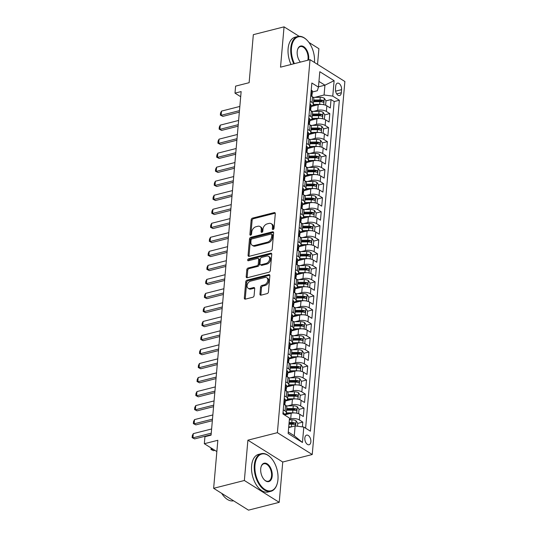 <?xml version="1.0" encoding="UTF-8"?>
<svg xmlns="http://www.w3.org/2000/svg" width="537" height="537" viewBox="0 0 537 537"><rect width="100%" height="100%" fill="white"/><g stroke="black" fill="none" stroke-linecap="round" stroke-linejoin="round"><path stroke-width="0.81" d="M273.091 229.48A1.067 0.745 -57.9 0 0 274.018 228.299L275.3 213.672A1.524 1.067 -57.9 0 0 274.904 212.692A1.524 1.067 -57.9 0 0 274.212 212.605L252.497 218.129A1.524 1.067 -57.9 0 0 251.175 219.808L249.893 234.434A1.067 0.745 -57.9 0 0 251.585 234.004L251.746 232.112A4.88 3.41 -57.9 0 1 255.995 226.728L257.8 226.265A4.88 3.41 -57.9 0 1 260.009 226.533A4.88 3.41 -57.9 0 1 261.277 229.688L261.11 231.581A1.067 0.745 -57.9 0 0 262.801 231.152L262.962 229.259A4.88 3.41 -57.9 0 1 267.211 223.875L269.017 223.412A4.88 3.41 -57.9 0 1 271.225 223.687A4.88 3.41 -57.9 0 1 272.494 226.836L272.326 228.728A1.067 0.745 -57.9 0 0 273.091 229.48M310.863 441.83A4.967 2.873 75.7 0 0 309.674 436.957A4.967 2.873 75.7 0 0 306.627 435.124A4.967 2.873 75.7 0 0 304.835 438.051A4.967 2.873 75.7 0 0 306.03 442.918A4.967 2.873 75.7 0 0 309.077 444.757A4.967 2.873 75.7 0 0 310.863 441.83M259.948 294.088A1.524 1.067 -57.9 0 0 260.344 295.075A1.524 1.067 -57.9 0 0 261.036 295.162L267.124 293.611A1.524 1.067 -57.9 0 0 268.453 291.927L269.869 275.682A1.524 1.067 -57.9 0 0 269.473 274.702A1.524 1.067 -57.9 0 0 268.789 274.615L247.074 280.133A1.524 1.067 -57.9 0 0 245.745 281.818L244.328 298.062A1.524 1.067 -57.9 0 0 244.724 299.049A1.524 1.067 -57.9 0 0 245.409 299.129L252.773 297.263A1.524 1.067 -57.9 0 0 254.095 295.578L254.706 288.624A1.524 1.067 -57.9 0 0 254.31 287.637A1.524 1.067 -57.9 0 0 253.618 287.557L249.967 288.483A4.081 2.846 -57.9 0 1 248.128 288.255A4.081 2.846 -57.9 0 1 247.322 284.435A4.081 2.846 -57.9 0 1 250.611 281.12L264.909 277.488A4.081 2.846 -57.9 0 1 266.755 277.71A4.081 2.846 -57.9 0 1 267.554 281.529A4.081 2.846 -57.9 0 1 264.264 284.852L261.881 285.456A1.524 1.067 -57.9 0 0 260.552 287.141L259.948 294.088L260.888 294.679A1.524 1.067 -57.9 0 0 260.935 295.182M299.136 36.301L284.053 26.85L253.33 34.663L249.128 82.691L235.609 86.128L234.998 93.143L241.14 91.579L211.081 435.145L204.939 436.709L204.328 443.716L216.854 451.57M244.362 480.494L279.22 502.337L282.744 462.021L247.893 440.179L244.362 480.494L213.639 488.308L217.841 440.28L204.328 443.716M247.893 440.179L277.387 432.681L310.024 59.667L344.875 81.51L312.239 454.524L277.387 432.681M284.053 26.85L280.529 67.165L310.024 59.667M270.87 250.799A1.524 1.067 -57.9 0 0 272.199 249.121L273.615 232.877A1.524 1.067 -57.9 0 0 273.219 231.89A1.524 1.067 -57.9 0 0 272.534 231.809L250.819 237.327A1.524 1.067 -57.9 0 0 249.49 239.012L248.074 255.256A1.524 1.067 -57.9 0 0 248.47 256.236A1.524 1.067 -57.9 0 0 249.155 256.324L270.87 250.799M271.742 254.283L270.326 270.52A1.524 1.067 -57.9 0 1 268.997 272.205L247.282 277.73A1.524 1.067 -57.9 0 1 246.597 277.642A1.524 1.067 -57.9 0 1 246.201 276.656L246.805 269.708A1.524 1.067 -57.9 0 1 248.134 268.023L256.941 265.781A1.524 1.067 -57.9 0 0 258.263 264.103L258.666 259.492A1.524 1.067 -57.9 0 0 258.27 258.505A1.524 1.067 -57.9 0 0 257.585 258.418L248.416 260.754A1.067 0.745 -57.9 0 1 248.584 258.821L270.661 253.209A1.524 1.067 -57.9 0 1 271.346 253.296A1.524 1.067 -57.9 0 1 271.742 254.283M279.22 502.337L248.497 510.15L213.639 488.308M317.535 64.373L318.904 48.692L308.95 42.45M302.405 426.875L302.821 422.109L297.773 423.391M289.396 419.175L290.705 418.84A6.216 2.625 5 0 1 299.384 419.954L299.874 414.342L303.318 416.497L304.049 408.086L299.002 409.369M287.819 405.865L291.927 404.817A6.216 2.625 5 0 1 300.613 405.932L301.103 400.32L304.539 402.475L305.278 394.057L300.23 395.346M289.047 391.842L293.155 390.795A6.216 2.625 5 0 1 301.841 391.903L302.331 386.298L305.768 388.452L306.506 380.035L301.458 381.324M290.275 377.813L294.383 376.773A6.216 2.625 5 0 1 303.069 377.88L303.559 372.275L306.996 374.43L307.735 366.012L302.68 367.301M291.504 363.791L295.612 362.75A6.216 2.625 5 0 1 304.291 363.858L304.781 358.253L308.225 360.408L308.956 351.99L303.908 353.272M292.732 349.768L296.84 348.728A6.216 2.625 5 0 1 305.519 349.835L306.009 344.23L309.446 346.385L310.185 337.968L305.137 339.25M293.954 335.746L298.062 334.705A6.216 2.625 5 0 1 306.748 335.813L307.238 330.201L310.675 332.356L311.413 323.945L306.365 325.227M295.182 321.723L299.29 320.676A6.216 2.625 5 0 1 307.976 321.791L308.466 316.179L311.903 318.334L312.641 309.923L307.587 311.205M296.411 307.701L300.519 306.654A6.216 2.625 5 0 1 309.198 307.768L309.695 302.156L313.131 304.311L313.863 295.9L308.815 297.183M297.639 293.679L301.747 292.631A6.216 2.625 5 0 1 310.426 293.746L310.916 288.134L314.36 290.289L315.091 281.878L310.044 283.16M298.861 279.656L302.969 278.609A6.216 2.625 5 0 1 311.655 279.723L312.145 274.112L315.581 276.266L316.32 267.856L311.272 269.138M300.089 265.634L304.197 264.587A6.216 2.625 5 0 1 312.883 265.701L313.373 260.089L316.81 262.244L317.548 253.826L312.5 255.115M301.317 251.611L305.425 250.564A6.216 2.625 5 0 1 314.111 251.672L314.601 246.067L318.038 248.222L318.777 239.804L313.722 241.093M302.546 237.582L306.654 236.542A6.216 2.625 5 0 1 315.333 237.649L315.823 232.044L319.267 234.199L319.998 225.782L314.95 227.07M303.767 223.56L307.876 222.519A6.216 2.625 5 0 1 316.562 223.627L317.052 218.022L320.488 220.177L321.227 211.759L316.179 213.041M304.996 209.537L309.104 208.497A6.216 2.625 5 0 1 317.79 209.605L318.28 204L321.717 206.154L322.455 197.737L317.407 199.019M306.224 195.515L310.332 194.475A6.216 2.625 5 0 1 319.018 195.582L319.508 189.97L322.945 192.125L323.683 183.714L318.629 184.997M307.453 181.493L311.561 180.445A6.216 2.625 5 0 1 320.24 181.56L320.737 175.948L324.173 178.103L324.905 169.692L319.857 170.974M308.681 167.47L312.789 166.423A6.216 2.625 5 0 1 321.468 167.537L321.958 161.926L325.402 164.08L326.134 155.67L321.086 156.952M309.903 153.448L314.011 152.401A6.216 2.625 5 0 1 322.697 153.515L323.187 147.903L326.624 150.058L327.362 141.647L322.314 142.929M311.131 139.425L315.239 138.378A6.216 2.625 5 0 1 323.925 139.492L324.415 133.881L327.852 136.036L328.59 127.625L323.543 128.907M312.359 125.403L316.468 124.356A6.216 2.625 5 0 1 325.154 125.47L325.644 119.858L329.08 122.013L329.812 113.596L326.375 111.441A6.216 2.625 -175 0 0 317.696 110.333L313.588 111.381M324.764 114.884L329.812 113.596M299.874 414.342A6.216 2.625 -175 0 0 291.195 413.228L284.482 414.94M301.103 400.32A6.216 2.625 -175 0 0 292.423 399.206L285.328 401.011M302.331 386.298A6.216 2.625 -175 0 0 293.645 385.183L286.557 386.989M303.559 372.275A6.216 2.625 -175 0 0 294.873 371.161L287.785 372.967M304.781 358.253A6.216 2.625 -175 0 0 296.102 357.139L289.007 358.944M306.009 344.23A6.216 2.625 -175 0 0 297.33 343.116L290.235 344.922M307.238 330.201A6.216 2.625 -175 0 0 298.552 329.094L291.463 330.893M308.466 316.179A6.216 2.625 -175 0 0 299.78 315.071L292.692 316.87M309.695 302.156A6.216 2.625 -175 0 0 301.009 301.049L293.92 302.848M310.916 288.134A6.216 2.625 -175 0 0 302.237 287.026L295.142 288.825M312.145 274.112A6.216 2.625 -175 0 0 303.459 272.997L296.37 274.803M313.373 260.089A6.216 2.625 -175 0 0 304.687 258.975L297.599 260.781M314.601 246.067A6.216 2.625 -175 0 0 305.915 244.953L298.827 246.758M315.823 232.044A6.216 2.625 -175 0 0 307.144 230.93L300.049 232.736M317.052 218.022A6.216 2.625 -175 0 0 308.372 216.908L301.277 218.713M318.28 204A6.216 2.625 -175 0 0 309.594 202.885L302.506 204.691M319.508 189.97A6.216 2.625 -175 0 0 310.822 188.863L303.734 190.662M320.737 175.948A6.216 2.625 -175 0 0 312.051 174.84L304.962 176.639M321.958 161.926A6.216 2.625 -175 0 0 313.279 160.818L306.184 162.617M323.187 147.903A6.216 2.625 -175 0 0 314.501 146.796L307.412 148.595M324.415 133.881A6.216 2.625 -175 0 0 315.729 132.767L308.641 134.572M325.644 119.858A6.216 2.625 -175 0 0 316.958 118.744L309.869 120.55M335.739 85.987L335.471 89.075A4.813 2.779 75.7 0 0 336.625 93.794A4.813 2.779 75.7 0 0 339.572 95.573A4.813 2.779 75.7 0 0 341.31 92.733L341.579 89.652A4.813 2.779 75.7 0 0 340.424 84.933A4.813 2.779 75.7 0 0 337.471 83.154A4.813 2.779 75.7 0 0 335.739 85.987M288.275 432.003L294.269 435.755L295.128 425.942L303.814 427.056L310.406 431.184L339.357 100.238L332.765 96.11L324.079 94.995L314.81 97.351M303.814 427.056L302.459 442.481L288.141 433.507L289.497 418.081L282.898 413.946L311.856 83.007L318.448 87.135L319.797 71.71L334.115 80.684L332.765 96.11M305.62 428.19L334.195 101.553L331.04 99.573L330.309 107.991L326.865 105.836A6.216 2.625 -175 0 0 318.186 104.722L311.091 106.527M311.138 106.024A6.216 2.625 -175 0 0 313.333 104.265A6.216 2.625 -175 0 0 312.057 102.473L310.252 101.339M313.333 104.265L313.823 98.654A6.216 2.625 -175 0 0 312.547 96.861L310.742 95.727M283.261 409.845L285.066 410.98A6.216 2.625 5 0 1 286.342 412.772A6.216 2.625 5 0 1 284.147 414.53M286.342 412.772L286.832 407.16A6.216 2.625 -175 0 0 285.556 405.368L283.751 404.233M284.482 395.823L286.295 396.957A6.216 2.625 5 0 1 287.57 398.749A6.216 2.625 5 0 1 285.375 400.508M287.57 398.749L288.06 393.138A6.216 2.625 -175 0 0 286.785 391.345L284.979 390.211M285.711 381.8L287.523 382.935A6.216 2.625 5 0 1 288.799 384.727A6.216 2.625 5 0 1 286.604 386.486M288.799 384.727L289.289 379.115A6.216 2.625 -175 0 0 288.013 377.323L286.201 376.189M286.939 367.778L288.752 368.912A6.216 2.625 5 0 1 290.02 370.705A6.216 2.625 5 0 1 287.825 372.463M290.02 370.705L290.51 365.093A6.216 2.625 -175 0 0 289.242 363.301L287.429 362.166M288.168 353.755L289.973 354.89A6.216 2.625 5 0 1 291.249 356.675A6.216 2.625 5 0 1 289.054 358.434M291.249 356.675L291.739 351.07A6.216 2.625 -175 0 0 290.463 349.278L288.658 348.144M289.396 339.733L291.202 340.861A6.216 2.625 5 0 1 292.477 342.653A6.216 2.625 5 0 1 290.282 344.412M292.477 342.653L292.967 337.048A6.216 2.625 -175 0 0 291.692 335.256L289.886 334.121M290.618 325.704L292.43 326.838A6.216 2.625 5 0 1 293.705 328.631A6.216 2.625 5 0 1 291.51 330.389M293.705 328.631L294.195 323.026A6.216 2.625 -175 0 0 292.92 321.233L291.108 320.099M291.846 311.682L293.658 312.816A6.216 2.625 5 0 1 294.927 314.608A6.216 2.625 5 0 1 292.732 316.367M294.927 314.608L295.424 308.997A6.216 2.625 -175 0 0 294.148 307.211L292.336 306.077M293.074 297.659L294.88 298.794A6.216 2.625 5 0 1 296.156 300.586A6.216 2.625 5 0 1 293.961 302.344M296.156 300.586L296.646 294.974A6.216 2.625 -175 0 0 295.377 293.189L293.564 292.054M294.303 283.637L296.109 284.771A6.216 2.625 5 0 1 297.384 286.563A6.216 2.625 5 0 1 295.189 288.322M297.384 286.563L297.874 280.952A6.216 2.625 -175 0 0 296.599 279.159L294.793 278.025M295.525 269.614L297.337 270.749A6.216 2.625 5 0 1 298.612 272.541A6.216 2.625 5 0 1 296.417 274.3M298.612 272.541L299.102 266.929A6.216 2.625 -175 0 0 297.827 265.137L296.021 264.003M296.753 255.592L298.565 256.726A6.216 2.625 5 0 1 299.841 258.519A6.216 2.625 5 0 1 297.639 260.277M299.841 258.519L300.331 252.907A6.216 2.625 -175 0 0 299.055 251.115L297.243 249.98M297.981 241.569L299.794 242.704A6.216 2.625 5 0 1 301.062 244.496A6.216 2.625 5 0 1 298.867 246.255M301.062 244.496L301.552 238.884A6.216 2.625 -175 0 0 300.284 237.092L298.471 235.958M299.21 227.547L301.015 228.681A6.216 2.625 5 0 1 302.291 230.474A6.216 2.625 5 0 1 300.096 232.232M302.291 230.474L302.781 224.862A6.216 2.625 -175 0 0 301.505 223.07L299.7 221.935M300.438 213.525L302.244 214.659A6.216 2.625 5 0 1 303.519 216.445A6.216 2.625 5 0 1 301.324 218.203M303.519 216.445L304.009 210.84A6.216 2.625 -175 0 0 302.734 209.047L300.928 207.913M301.66 199.502L303.472 200.63A6.216 2.625 5 0 1 304.748 202.422A6.216 2.625 5 0 1 302.553 204.181M304.748 202.422L305.238 196.817A6.216 2.625 -175 0 0 303.962 195.025L302.15 193.891M302.888 185.473L304.701 186.608A6.216 2.625 5 0 1 305.969 188.4A6.216 2.625 5 0 1 303.774 190.158M305.969 188.4L306.459 182.795A6.216 2.625 -175 0 0 305.191 181.003L303.378 179.868M304.117 171.451L305.922 172.585A6.216 2.625 5 0 1 307.198 174.377A6.216 2.625 5 0 1 305.003 176.136M307.198 174.377L307.688 168.766A6.216 2.625 -175 0 0 306.419 166.98L304.607 165.846M305.345 157.428L307.151 158.563A6.216 2.625 5 0 1 308.426 160.355A6.216 2.625 5 0 1 306.231 162.114M308.426 160.355L308.916 154.743A6.216 2.625 -175 0 0 307.641 152.958L305.835 151.823M306.567 143.406L308.379 144.54A6.216 2.625 5 0 1 309.654 146.333A6.216 2.625 5 0 1 307.459 148.091M309.654 146.333L310.144 140.721A6.216 2.625 -175 0 0 308.869 138.929L307.057 137.794M307.795 129.383L309.607 130.518A6.216 2.625 5 0 1 310.876 132.31A6.216 2.625 5 0 1 308.681 134.069M310.876 132.31L311.373 126.698A6.216 2.625 -175 0 0 310.097 124.906L308.285 123.772M309.023 115.361L310.829 116.495A6.216 2.625 5 0 1 312.104 118.288A6.216 2.625 5 0 1 309.909 120.046M312.104 118.288L312.594 112.676A6.216 2.625 -175 0 0 311.326 110.884L309.513 109.749M325.154 125.47L328.59 127.625M323.925 139.492L327.362 141.647M322.697 153.515L326.134 155.67M321.468 167.537L324.905 169.692M320.24 181.56L323.683 183.714M319.018 195.582L322.455 197.737M317.79 209.605L321.227 211.759M316.562 223.627L319.998 225.782M315.333 237.649L318.777 239.804M314.111 251.672L317.548 253.826M312.883 265.701L316.32 267.856M311.655 279.723L315.091 281.878M310.426 293.746L313.863 295.9M309.198 307.768L312.641 309.923M307.976 321.791L311.413 323.945M306.748 335.813L310.185 337.968M305.519 349.835L308.956 351.99M304.291 363.858L307.735 366.012M303.069 377.88L306.506 380.035M301.841 391.903L305.278 394.057M300.613 405.932L304.049 408.086M299.384 419.954L302.821 422.109M295.128 425.942L288.664 427.586M324.079 94.995L324.939 85.182L318.944 81.423M318.475 86.826L324.939 85.182L334.115 80.684M312.366 92.002L317.3 90.746L318.448 87.135M282.744 462.021L312.239 454.524M234.998 93.143L240.69 96.707M325.993 100.862L331.04 99.573M334.195 101.553L339.357 100.238M302.459 442.481L294.269 435.755M273.266 229.413A1.067 0.745 -57.9 0 1 273.273 229.319L273.434 227.426A4.88 3.41 -57.9 0 0 272.165 224.271L271.225 223.687M260.009 226.533L260.948 227.124A4.88 3.41 -57.9 0 1 262.217 230.279L262.056 232.172A1.067 0.745 -57.9 0 0 262.049 232.266M275.253 213.176A1.524 1.067 -57.9 0 0 275.152 213.196L253.444 218.713A1.524 1.067 -57.9 0 0 252.115 220.398L250.833 235.025A1.067 0.745 -57.9 0 0 250.833 235.119M273.575 232.38A1.524 1.067 -57.9 0 0 273.474 232.4L251.759 237.918A1.524 1.067 -57.9 0 0 250.437 239.603L249.014 255.847A1.524 1.067 -57.9 0 0 249.061 256.344M271.796 234.823A1.067 0.745 -57.9 0 0 271.037 234.072L251.981 238.918A1.067 0.745 -57.9 0 0 251.048 240.093L250.873 242.093A4.88 3.41 -57.9 0 0 252.142 245.241A4.88 3.41 -57.9 0 0 254.35 245.516L267.379 242.2A4.88 3.41 -57.9 0 0 271.621 236.817L271.796 234.823L272.736 235.407A1.067 0.745 -57.9 0 0 272.46 234.723L271.521 234.132M252.142 245.241L253.088 245.832A4.88 3.41 -57.9 0 0 255.29 246.107L254.35 245.516M272.736 235.407L272.561 237.408A4.88 3.41 -57.9 0 1 268.319 242.791L255.29 246.107M258.27 258.505L259.217 259.096A1.524 1.067 -57.9 0 1 259.613 260.083L259.21 264.694A1.524 1.067 -57.9 0 1 257.881 266.372L249.074 268.614A1.524 1.067 -57.9 0 0 247.752 270.299L247.141 277.246A1.524 1.067 -57.9 0 0 247.188 277.75M271.702 253.779A1.524 1.067 -57.9 0 0 271.601 253.8L249.524 259.411A1.067 0.745 -57.9 0 0 248.591 260.707M266.077 263.459A4.081 2.846 -57.9 0 0 269.366 260.143A4.081 2.846 -57.9 0 0 268.567 256.324A4.081 2.846 -57.9 0 0 266.721 256.095L261.687 257.377A1.524 1.067 -57.9 0 0 260.358 259.062L259.955 263.674A1.524 1.067 -57.9 0 0 260.351 264.654A1.524 1.067 -57.9 0 0 261.042 264.741L266.077 263.459L267.017 264.05A4.081 2.846 -57.9 0 0 270.306 260.734A4.081 2.846 -57.9 0 0 269.507 256.914L268.567 256.324M260.351 264.654L261.291 265.244A1.524 1.067 -57.9 0 0 261.982 265.332L261.042 264.741M267.017 264.05L261.982 265.332M266.755 277.71L267.695 278.3A4.081 2.846 -57.9 0 1 268.493 282.12A4.081 2.846 -57.9 0 1 265.204 285.442L262.821 286.046A1.524 1.067 -57.9 0 0 261.499 287.731L260.888 294.679M248.128 288.255L249.067 288.846A4.081 2.846 -57.9 0 0 250.913 289.074L249.967 288.483M254.659 288.127A1.524 1.067 -57.9 0 0 254.558 288.147L250.913 289.074M269.829 275.186A1.524 1.067 -57.9 0 0 269.728 275.206L248.013 280.723A1.524 1.067 -57.9 0 0 246.691 282.408L245.268 298.653A1.524 1.067 -57.9 0 0 245.315 299.149M325.154 105.057L325.63 105.004L325.999 100.802L324.234 98.217A4.115 1.739 -175 0 0 320.26 97.304L313.212 97.372M321.106 104.413A4.115 1.739 -175 0 0 319.649 104.312L313.319 104.373M316.239 105.218L312.742 105.252M313.554 101.708L319.877 101.654A4.115 1.739 5 0 1 322.999 102.158C323.972 102.003 324.026 101.439 323.146 100.479A4.115 1.739 -175 0 0 320.025 99.969L313.702 100.03M313.628 100.902L320.401 100.835A2.094 0.886 5 0 1 321.374 100.922L323.146 100.479M322.999 102.158L323.395 102.198M325.63 105.004L325.268 105.098M311.212 90.35L311.614 90.303A4.115 1.739 5 0 1 312.413 91.465L312.178 94.129A4.115 1.739 -175 0 0 311.937 93.451L311.728 93.364M311.641 94.895L311.769 94.794A4.115 1.739 -175 0 0 312.178 94.129M311.534 93.552L311.937 93.451C311.359 93.505 311.312 94.069 311.789 95.136A4.115 1.739 5 0 1 312.031 95.808L311.97 96.499M239.475 110.649L221.143 115.307L222.842 116.375L220.345 115.106L220.526 113.005L221.513 111.105L239.844 106.44M239.341 112.173L222.842 116.375M221.513 111.105L221.143 115.307L220.345 115.106M314.447 62.44A18.949 10.941 75.7 0 0 314.447 62.42A18.949 10.941 75.7 0 0 307.157 40.329A18.949 10.941 75.7 0 0 291.463 48.015A18.949 10.941 75.7 0 0 294.397 63.641M293.752 63.802A19.413 11.21 -104.3 0 1 290.812 47.934A19.413 11.21 -104.3 0 1 297.807 36.496A19.413 11.21 -104.3 0 1 306.896 40.06A19.413 11.21 -104.3 0 1 307.03 40.194M300.364 62.124A9.478 5.471 -104.3 0 1 297.209 51.619A9.478 5.471 -104.3 0 1 297.558 49.686A9.478 5.471 -104.3 0 1 304.392 47.162A9.478 5.471 -104.3 0 1 308.701 58.822A9.478 5.471 -104.3 0 1 308.527 60.043M307.815 60.225A9.008 5.202 75.7 0 0 308.05 58.734A9.008 5.202 75.7 0 0 305.889 49.907A9.008 5.202 75.7 0 0 300.371 46.585A9.008 5.202 75.7 0 0 297.505 49.874M291.047 64.494A19.413 11.21 -104.3 0 1 288.114 48.619A19.413 11.21 -104.3 0 1 295.102 37.181L297.807 36.496M277.951 479.608A18.949 10.941 75.7 0 0 270.661 457.517A18.949 10.941 75.7 0 0 254.968 465.203A18.949 10.941 75.7 0 0 263.593 488.529A18.949 10.941 75.7 0 0 277.26 483.481A18.949 10.941 75.7 0 0 277.951 479.608M277.213 483.662A19.413 11.21 -104.3 0 1 277.159 483.844A19.413 11.21 -104.3 0 1 270.876 491.315A19.413 11.21 -104.3 0 1 258.975 484.146A19.413 11.21 -104.3 0 1 254.316 465.123A19.413 11.21 -104.3 0 1 261.304 453.684A19.413 11.21 -104.3 0 1 270.393 457.249A19.413 11.21 -104.3 0 1 270.527 457.383M272.205 476.01A9.478 5.471 -104.3 0 1 264.358 479.85A9.478 5.471 -104.3 0 1 260.714 468.808A9.478 5.471 -104.3 0 1 261.056 466.868A9.478 5.471 -104.3 0 1 267.889 464.344A9.478 5.471 -104.3 0 1 272.205 476.01M264.224 479.709A9.008 5.202 75.7 0 0 268.312 481.233A9.008 5.202 75.7 0 0 271.554 475.923A9.008 5.202 75.7 0 0 269.393 467.096A9.008 5.202 75.7 0 0 263.868 463.767A9.008 5.202 75.7 0 0 261.009 467.056M270.876 491.315L268.171 492.006A19.413 11.21 -104.3 0 1 256.27 484.837A19.413 11.21 -104.3 0 1 251.611 465.807A19.413 11.21 -104.3 0 1 258.599 454.369L261.304 453.684M233.575 500.799A19.413 11.21 -104.3 0 1 221.727 493.375M323.925 119.08L324.402 119.026L324.771 114.824L323.012 112.24A4.115 1.739 -175 0 0 319.032 111.327L311.99 111.394M319.877 118.435A4.115 1.739 -175 0 0 318.421 118.341L312.091 118.395M315.011 119.241L311.514 119.274M312.333 115.73L318.656 115.677A4.115 1.739 5 0 1 321.77 116.18C322.75 116.026 322.797 115.462 321.918 114.502A4.115 1.739 -175 0 0 318.797 113.992L312.474 114.052M312.4 114.925L319.179 114.858A2.094 0.886 5 0 1 320.153 114.952L321.918 114.502M321.77 116.18L322.173 116.22M324.402 119.026L324.039 119.12M322.697 133.102L323.173 133.055L323.543 128.846L321.784 126.262A4.115 1.739 -175 0 0 317.803 125.349L310.762 125.416M318.656 132.458A4.115 1.739 -175 0 0 317.192 132.364L310.863 132.417M313.783 133.263L310.285 133.297M311.104 129.753L317.427 129.699A4.115 1.739 5 0 1 320.542 130.202C321.522 130.048 321.569 129.491 320.69 128.524A4.115 1.739 -175 0 0 317.575 128.014L311.252 128.075M311.171 128.947L317.951 128.88A2.094 0.886 5 0 1 318.924 128.974L320.69 128.524M320.542 130.202L320.945 130.243M323.173 133.055L322.818 133.142M321.468 147.125L321.952 147.078L322.321 142.869L320.555 140.285A4.115 1.739 -175 0 0 316.582 139.372L309.534 139.439M317.427 146.487A4.115 1.739 -175 0 0 315.964 146.386L309.634 146.44M312.554 147.286L309.057 147.319M309.876 143.782L316.199 143.721A4.115 1.739 5 0 1 319.32 144.231C320.294 144.07 320.341 143.513 319.468 142.547A4.115 1.739 -175 0 0 316.347 142.036L310.024 142.097M309.95 142.97L316.723 142.902A2.094 0.886 5 0 1 317.696 142.996L319.468 142.547M319.32 144.231L319.716 144.265M321.952 147.078L321.589 147.165M320.247 161.154L320.723 161.1L321.092 156.891L319.327 154.307A4.115 1.739 -175 0 0 315.353 153.394L308.305 153.461M316.199 160.509A4.115 1.739 -175 0 0 314.736 160.409L308.413 160.469M311.332 161.308L307.835 161.342M308.647 157.804L314.971 157.744A4.115 1.739 5 0 1 318.092 158.254C319.065 158.093 319.119 157.536 318.24 156.569A4.115 1.739 -175 0 0 315.118 156.059L308.795 156.119M308.721 156.992L315.494 156.932A2.094 0.886 5 0 1 316.468 157.019L318.24 156.569M318.092 158.254L318.488 158.287M320.723 161.1L320.361 161.187M309.983 104.373L310.386 104.326A4.115 1.739 5 0 1 311.185 105.487L310.95 108.152A4.115 1.739 -175 0 0 310.708 107.474L310.5 107.387M310.42 108.917L310.547 108.816A4.115 1.739 -175 0 0 310.95 108.152M310.305 107.575L310.708 107.474C310.138 107.528 310.084 108.091 310.561 109.159A4.115 1.739 5 0 1 310.802 109.83L310.742 110.521M238.247 124.671L219.915 129.33L221.613 130.397L219.116 129.128L219.304 127.027L220.284 125.128L238.616 120.463M238.113 126.202L221.613 130.397M220.284 125.128L219.915 129.33L219.116 129.128M308.755 118.395L309.158 118.355A4.115 1.739 5 0 1 309.956 119.509L309.721 122.174A4.115 1.739 -175 0 0 309.48 121.496L309.272 121.409M309.191 122.939L309.319 122.839A4.115 1.739 -175 0 0 309.721 122.174M309.077 121.604L309.48 121.496C308.909 121.55 308.862 122.114 309.332 123.181A4.115 1.739 5 0 1 309.58 123.859L309.52 124.544M237.018 138.694L218.693 143.352L220.385 144.419L217.888 143.151L218.076 141.05L219.056 139.15L237.388 134.485M236.884 140.224L220.385 144.419M219.056 139.15L218.693 143.352L217.888 143.151M307.533 132.417L307.936 132.377A4.115 1.739 5 0 1 308.728 133.532L308.5 136.197A4.115 1.739 -175 0 0 308.258 135.519L308.05 135.431M307.963 136.969L308.09 136.861A4.115 1.739 -175 0 0 308.5 136.197M307.849 135.626L308.258 135.519C307.681 135.572 307.634 136.136 308.11 137.204A4.115 1.739 5 0 1 308.352 137.881L308.292 138.566M235.79 152.716L217.465 157.381L219.156 158.442L216.666 157.173L216.847 155.072L217.834 153.173L236.159 148.507M235.662 154.247L219.156 158.442M217.834 153.173L217.465 157.381L216.666 157.173M306.305 146.44L306.708 146.4A4.115 1.739 5 0 1 307.506 147.554L307.271 150.219A4.115 1.739 -175 0 0 307.03 149.541L306.822 149.461M306.734 150.991L306.862 150.884A4.115 1.739 -175 0 0 307.271 150.219M306.627 149.648L307.03 149.541C306.452 149.595 306.405 150.159 306.882 151.226A4.115 1.739 5 0 1 307.124 151.904L307.063 152.589M234.568 166.739L216.236 171.404L217.935 172.464L215.438 171.196L215.619 169.095L216.606 167.195L234.938 162.536M234.434 168.269L217.935 172.464M216.606 167.195L216.236 171.404L215.438 171.196M319.018 175.176L319.495 175.122L319.864 170.914L318.105 168.329A4.115 1.739 -175 0 0 314.125 167.416L307.077 167.484M314.971 174.532A4.115 1.739 -175 0 0 313.514 174.431L307.184 174.491M310.104 175.337L306.607 175.364M307.419 171.827L313.742 171.766A4.115 1.739 5 0 1 316.864 172.276C317.837 172.115 317.891 171.558 317.011 170.591A4.115 1.739 -175 0 0 313.89 170.081L307.567 170.142M307.493 171.014L314.266 170.954A2.094 0.886 5 0 1 315.246 171.041L317.011 170.591M316.864 172.276L317.266 172.31M319.495 175.122L319.132 175.216M305.076 160.469L305.479 160.422A4.115 1.739 5 0 1 306.278 161.577L306.043 164.241A4.115 1.739 -175 0 0 305.801 163.57L305.593 163.483M305.513 165.013L305.634 164.913A4.115 1.739 -175 0 0 306.043 164.241M305.399 163.671L305.801 163.57C305.231 163.624 305.177 164.181 305.654 165.248A4.115 1.739 5 0 1 305.895 165.926L305.835 166.618M233.34 180.761L215.008 185.426L216.706 186.487L214.209 185.225L214.397 183.117L215.377 181.217L233.709 176.559M233.206 182.291L216.706 186.487M215.377 181.217L215.008 185.426L214.209 185.225M317.79 189.199L318.266 189.145L318.636 184.936L316.877 182.352A4.115 1.739 -175 0 0 312.896 181.446L305.855 181.506M313.742 188.554A4.115 1.739 -175 0 0 312.286 188.453L305.956 188.514M308.876 189.36L305.378 189.386M306.197 185.849L312.521 185.789A4.115 1.739 5 0 1 315.635 186.299C316.615 186.138 316.662 185.58 315.783 184.614A4.115 1.739 -175 0 0 312.668 184.104L306.345 184.164M306.265 185.037L313.044 184.976A2.094 0.886 5 0 1 314.017 185.064L315.783 184.614M315.635 186.299L316.038 186.332M318.266 189.145L317.904 189.239M303.848 174.491L304.251 174.444A4.115 1.739 5 0 1 305.05 175.599L304.815 178.264A4.115 1.739 -175 0 0 304.573 177.593L304.365 177.505M304.284 179.036L304.412 178.935A4.115 1.739 -175 0 0 304.815 178.264M304.17 177.693L304.573 177.593C304.002 177.646 303.955 178.203 304.425 179.271A4.115 1.739 5 0 1 304.667 179.949L304.607 180.64M232.112 194.79L213.78 199.449L215.478 200.509L212.981 199.247L213.169 197.139L214.149 195.24L232.481 190.581M231.977 196.314L215.478 200.509M214.149 195.24L213.78 199.449L212.981 199.247M316.562 203.221L317.045 203.167L317.407 198.958L315.649 196.381A4.115 1.739 -175 0 0 311.675 195.468L304.627 195.528M312.521 202.577A4.115 1.739 -175 0 0 311.057 202.476L304.727 202.536M307.647 203.382L304.15 203.416M304.969 199.871L311.292 199.811A4.115 1.739 5 0 1 314.413 200.321C315.387 200.167 315.434 199.603 314.554 198.636A4.115 1.739 -175 0 0 311.44 198.133L305.117 198.187M305.036 199.059L311.816 198.999A2.094 0.886 5 0 1 312.789 199.086L314.554 198.636M314.413 200.321L314.81 200.355M317.045 203.167L316.682 203.261M302.62 188.514L303.029 188.467A4.115 1.739 5 0 1 303.821 189.621L303.593 192.286A4.115 1.739 -175 0 0 303.351 191.615L303.143 191.528M303.056 193.058L303.183 192.958A4.115 1.739 -175 0 0 303.593 192.286M302.942 191.716L303.351 191.615C302.774 191.669 302.727 192.226 303.204 193.293A4.115 1.739 5 0 1 303.445 193.971L303.385 194.662M230.883 208.812L212.558 213.471L214.25 214.532L211.759 213.27L211.94 211.162L212.927 209.262L231.252 204.604M230.749 210.336L214.25 214.532M212.927 209.262L212.558 213.471L211.759 213.27M315.34 217.243L315.816 217.19L316.186 212.981L314.42 210.403A4.115 1.739 -175 0 0 310.446 209.49L303.398 209.551M311.292 216.599A4.115 1.739 -175 0 0 309.829 216.498L303.506 216.559M306.426 217.404L302.928 217.438M303.741 213.894L310.064 213.833A4.115 1.739 5 0 1 313.185 214.344C314.158 214.189 314.205 213.625 313.333 212.659A4.115 1.739 -175 0 0 310.211 212.155L303.888 212.209M303.814 213.082L310.587 213.021A2.094 0.886 5 0 1 311.561 213.108L313.333 212.659M313.185 214.344L313.581 214.384M315.816 217.19L315.454 217.284M301.398 202.536L301.801 202.489A4.115 1.739 5 0 1 302.6 203.651L302.365 206.315A4.115 1.739 -175 0 0 302.123 205.637L301.915 205.55M301.828 207.081L301.955 206.98A4.115 1.739 -175 0 0 302.365 206.315M301.713 205.738L302.123 205.637C301.546 205.691 301.499 206.248 301.975 207.316A4.115 1.739 5 0 1 302.217 207.994L302.156 208.685M229.661 222.835L211.33 227.493L213.021 228.554L210.531 227.292L210.712 225.184L211.699 223.285L230.024 218.626M229.527 224.359L213.021 228.554M211.699 223.285L211.33 227.493L210.531 227.292M314.111 231.266L314.588 231.212L314.957 227.003L313.192 224.426A4.115 1.739 -175 0 0 309.218 223.513L302.17 223.58M310.064 230.621A4.115 1.739 -175 0 0 308.607 230.521L302.277 230.581M305.197 231.427L301.7 231.46M302.512 227.916L308.835 227.856A4.115 1.739 5 0 1 311.957 228.366C312.93 228.212 312.984 227.648 312.104 226.681A4.115 1.739 -175 0 0 308.983 226.178L302.66 226.231M302.586 227.104L309.359 227.044A2.094 0.886 5 0 1 310.332 227.131L312.104 226.681M311.957 228.366L312.353 228.406M314.588 231.212L314.226 231.306M300.17 216.559L300.572 216.512A4.115 1.739 5 0 1 301.371 217.673L301.136 220.338A4.115 1.739 -175 0 0 300.895 219.66L300.686 219.573M300.606 221.103L300.727 221.002A4.115 1.739 -175 0 0 301.136 220.338M300.492 219.761L300.895 219.66C300.324 219.714 300.27 220.277 300.747 221.345A4.115 1.739 5 0 1 300.988 222.016L300.928 222.707M228.433 236.857L210.101 241.516L211.8 242.576L209.302 241.314L209.484 239.213L210.47 237.307L228.802 232.649M228.299 238.381L211.8 242.576M210.47 237.307L210.101 241.516L209.302 241.314M312.883 245.288L313.36 245.234L313.729 241.032L311.97 238.448A4.115 1.739 -175 0 0 307.99 237.535L300.948 237.602M308.835 244.644A4.115 1.739 -175 0 0 307.379 244.543L301.049 244.603M303.969 245.449L300.472 245.483M301.291 241.939L307.614 241.885A4.115 1.739 5 0 1 310.728 242.388C311.708 242.234 311.755 241.67 310.876 240.71A4.115 1.739 -175 0 0 307.761 240.2L301.438 240.261M301.358 241.133L308.137 241.066A2.094 0.886 5 0 1 309.111 241.153L310.876 240.71M310.728 242.388L311.131 242.429M313.36 245.234L312.997 245.328M298.941 230.581L299.344 230.534A4.115 1.739 5 0 1 300.143 231.695L299.908 234.36A4.115 1.739 -175 0 0 299.666 233.682L299.458 233.595M299.377 235.125L299.505 235.025A4.115 1.739 -175 0 0 299.908 234.36M299.263 233.783L299.666 233.682C299.096 233.736 299.042 234.3 299.518 235.367A4.115 1.739 5 0 1 299.76 236.038L299.7 236.73M227.205 250.88L208.873 255.538L210.571 256.605L208.074 255.337L208.262 253.236L209.242 251.336L227.574 246.671M227.07 252.403L210.571 256.605M209.242 251.336L208.873 255.538L208.074 255.337M311.655 259.311L312.138 259.257L312.5 255.055L310.742 252.471A4.115 1.739 -175 0 0 306.761 251.558L299.72 251.625M307.614 258.666A4.115 1.739 -175 0 0 306.15 258.572L299.821 258.626M302.74 259.472L299.243 259.505M300.062 255.961L306.385 255.907A4.115 1.739 5 0 1 309.5 256.411C310.48 256.256 310.527 255.693 309.648 254.733A4.115 1.739 -175 0 0 306.533 254.223L300.21 254.283M300.129 255.156L306.909 255.088A2.094 0.886 5 0 1 307.882 255.182L309.648 254.733M309.5 256.411L309.903 256.451M312.138 259.257L311.775 259.351M297.713 244.603L298.116 244.557A4.115 1.739 5 0 1 298.914 245.718L298.686 248.383A4.115 1.739 -175 0 0 298.438 247.705L298.236 247.617M298.149 249.148L298.277 249.047A4.115 1.739 -175 0 0 298.686 248.383M298.035 247.805L298.438 247.705C297.867 247.758 297.82 248.322 298.29 249.39A4.115 1.739 5 0 1 298.538 250.061L298.478 250.752M225.976 264.902L207.651 269.561L209.343 270.628L206.852 269.359L207.034 267.258L208.014 265.359L226.345 260.693M225.842 266.433L209.343 270.628M208.014 265.359L207.651 269.561L206.852 269.359M310.426 273.333L310.91 273.286L311.279 269.077L309.513 266.493A4.115 1.739 -175 0 0 305.54 265.58L298.491 265.647M306.385 272.689A4.115 1.739 -175 0 0 304.922 272.595L298.592 272.648M301.519 273.494L298.022 273.528M298.834 269.983L305.157 269.93A4.115 1.739 5 0 1 308.278 270.433C309.252 270.279 309.299 269.722 308.426 268.755A4.115 1.739 -175 0 0 305.305 268.245L298.981 268.305M298.908 269.178L305.681 269.111A2.094 0.886 5 0 1 306.654 269.205L308.426 268.755M308.278 270.433L308.674 270.473M310.91 273.286L310.547 273.373M296.491 258.626L296.894 258.586A4.115 1.739 5 0 1 297.686 259.74L297.458 262.405A4.115 1.739 -175 0 0 297.216 261.727L297.008 261.64M296.921 263.17L297.048 263.07A4.115 1.739 -175 0 0 297.458 262.405M296.807 261.834L297.216 261.727C296.639 261.781 296.592 262.345 297.068 263.412A4.115 1.739 5 0 1 297.31 264.09L297.25 264.775M224.748 278.925L206.423 283.583L208.114 284.65L205.624 283.382L205.805 281.281L206.792 279.381L225.117 274.716M224.62 280.455L208.114 284.65M206.792 279.381L206.423 283.583L205.624 283.382M309.205 287.355L309.681 287.308L310.05 283.1L308.285 280.515A4.115 1.739 -175 0 0 304.311 279.602L297.263 279.67M305.157 286.718A4.115 1.739 -175 0 0 303.7 286.617L297.37 286.671M300.29 287.517L296.793 287.55M297.605 284.013L303.929 283.952A4.115 1.739 5 0 1 307.05 284.462C308.023 284.301 308.077 283.744 307.198 282.777A4.115 1.739 -175 0 0 304.076 282.267L297.753 282.328M297.679 283.2L304.452 283.133A2.094 0.886 5 0 1 305.425 283.227L307.198 282.777M307.05 284.462L307.446 284.496M309.681 287.308L309.319 287.396M295.263 272.648L295.665 272.608A4.115 1.739 5 0 1 296.464 273.763L296.229 276.427A4.115 1.739 -175 0 0 295.988 275.75L295.78 275.662M295.692 277.199L295.82 277.092A4.115 1.739 -175 0 0 296.229 276.427M295.585 275.857L295.988 275.75C295.41 275.803 295.363 276.367 295.84 277.434A4.115 1.739 5 0 1 296.082 278.112L296.021 278.797M223.526 292.947L205.194 297.612L206.893 298.673L204.396 297.404L204.577 295.303L205.564 293.403L223.895 288.738M223.392 294.477L206.893 298.673M205.564 293.403L205.194 297.612L204.396 297.404M307.976 301.385L308.453 301.331L308.822 297.122L307.063 294.538A4.115 1.739 -175 0 0 303.083 293.625L296.035 293.692M303.929 300.74A4.115 1.739 -175 0 0 302.472 300.639L296.142 300.7M299.062 301.539L295.565 301.572M296.377 298.035L302.7 297.975A4.115 1.739 5 0 1 305.822 298.485C306.802 298.324 306.849 297.767 305.969 296.8A4.115 1.739 -175 0 0 302.848 296.29L296.525 296.35M296.451 297.223L303.23 297.162A2.094 0.886 5 0 1 304.204 297.25L305.969 296.8M305.822 298.485L306.224 298.518M308.453 301.331L308.09 301.418M294.034 286.671L294.437 286.63A4.115 1.739 5 0 1 295.236 287.785L295.001 290.45A4.115 1.739 -175 0 0 294.759 289.772L294.551 289.691M294.471 291.222L294.591 291.114A4.115 1.739 -175 0 0 295.001 290.45M294.357 289.879L294.759 289.772C294.189 289.826 294.135 290.389 294.612 291.457A4.115 1.739 5 0 1 294.853 292.135L294.793 292.819M222.298 306.969L203.966 311.635L205.664 312.695L203.167 311.426L203.355 309.325L204.335 307.426L222.667 302.767M222.164 308.5L205.664 312.695M204.335 307.426L203.966 311.635L203.167 311.426M306.748 315.407L307.224 315.353L307.594 311.145L305.835 308.56A4.115 1.739 -175 0 0 301.854 307.647L294.813 307.714M302.7 314.763A4.115 1.739 -175 0 0 301.244 314.662L294.914 314.722M297.834 315.568L294.336 315.595M295.155 312.057L301.479 311.997A4.115 1.739 5 0 1 304.593 312.507C305.573 312.346 305.62 311.789 304.741 310.822A4.115 1.739 -175 0 0 301.626 310.312L295.303 310.373M295.222 311.245L302.002 311.185A2.094 0.886 5 0 1 302.975 311.272L304.741 310.822M304.593 312.507L304.996 312.541M307.224 315.353L306.869 315.447M292.806 300.7L293.209 300.653A4.115 1.739 5 0 1 294.007 301.807L293.773 304.472A4.115 1.739 -175 0 0 293.531 303.801L293.323 303.714M293.242 305.244L293.37 305.144A4.115 1.739 -175 0 0 293.773 304.472M293.128 303.902L293.531 303.801C292.96 303.855 292.913 304.412 293.383 305.479A4.115 1.739 5 0 1 293.625 306.157L293.571 306.849M221.069 320.992L202.738 325.657L204.436 326.718L201.939 325.456L202.127 323.348L203.107 321.448L221.439 316.79M220.935 322.522L204.436 326.718M203.107 321.448L202.738 325.657L201.939 325.456M305.519 329.429L306.003 329.376L306.365 325.167L304.607 322.583A4.115 1.739 -175 0 0 300.633 321.676L293.585 321.737M301.479 328.785A4.115 1.739 -175 0 0 300.015 328.684L293.685 328.745M296.605 329.59L293.108 329.617M293.927 326.08L300.25 326.019A4.115 1.739 5 0 1 303.371 326.53C304.345 326.368 304.392 325.811 303.512 324.845A4.115 1.739 -175 0 0 300.398 324.335L294.075 324.395M293.994 325.268L300.774 325.207A2.094 0.886 5 0 1 301.747 325.294L303.512 324.845M303.371 326.53L303.767 326.563M306.003 329.376L305.64 329.47M291.584 314.722L291.987 314.675A4.115 1.739 5 0 1 292.779 315.83L292.551 318.495A4.115 1.739 -175 0 0 292.309 317.823L292.101 317.736M292.014 319.267L292.141 319.166A4.115 1.739 -175 0 0 292.551 318.495M291.9 317.924L292.309 317.823C291.732 317.877 291.685 318.434 292.162 319.502A4.115 1.739 5 0 1 292.403 320.18L292.343 320.871M219.841 335.021L201.516 339.679L203.208 340.74L200.717 339.478L200.898 337.37L201.885 335.471L220.21 330.812M219.707 336.545L203.208 340.74M201.885 335.471L201.516 339.679L200.717 339.478M304.298 343.452L304.774 343.398L305.144 339.189L303.378 336.612A4.115 1.739 -175 0 0 299.404 335.699L292.356 335.759M300.25 342.807A4.115 1.739 -175 0 0 298.787 342.707L292.464 342.767M295.384 343.613L291.886 343.646M292.699 340.102L299.022 340.042A4.115 1.739 5 0 1 302.143 340.552C303.116 340.398 303.17 339.834 302.291 338.867A4.115 1.739 -175 0 0 299.169 338.364L292.846 338.417M292.772 339.29L299.545 339.23A2.094 0.886 5 0 1 300.519 339.317L302.291 338.867M302.143 340.552L302.539 340.586M304.774 343.398L304.412 343.492M290.356 328.745L290.759 328.698A4.115 1.739 5 0 1 291.557 329.852L291.322 332.517A4.115 1.739 -175 0 0 291.081 331.846L290.873 331.759M290.786 333.289L290.913 333.188A4.115 1.739 -175 0 0 291.322 332.517M290.671 331.947L291.081 331.846C290.504 331.9 290.457 332.457 290.933 333.524A4.115 1.739 5 0 1 291.175 334.202L291.114 334.893M218.619 349.043L200.288 353.702L201.986 354.762L199.489 353.5L199.67 351.393L200.657 349.493L218.982 344.835M218.485 350.567L201.986 354.762M200.657 349.493L200.288 353.702L199.489 353.5M303.069 357.474L303.546 357.42L303.915 353.212L302.15 350.634A4.115 1.739 -175 0 0 298.176 349.721L291.128 349.782M299.022 356.83A4.115 1.739 -175 0 0 297.565 356.729L291.235 356.79M294.155 357.635L290.658 357.669M291.47 354.125L297.793 354.064A4.115 1.739 5 0 1 300.915 354.574C301.888 354.42 301.942 353.856 301.062 352.89A4.115 1.739 -175 0 0 297.941 352.386L291.618 352.44M291.544 353.312L298.317 353.252A2.094 0.886 5 0 1 299.297 353.339L301.062 352.89M300.915 354.574L301.311 354.615M303.546 357.42L303.183 357.514M289.128 342.767L289.53 342.72A4.115 1.739 5 0 1 290.329 343.881L290.094 346.546A4.115 1.739 -175 0 0 289.852 345.868L289.644 345.781M289.564 347.311L289.685 347.211A4.115 1.739 -175 0 0 290.094 346.546M289.45 345.969L289.852 345.868C289.282 345.922 289.228 346.479 289.705 347.546A4.115 1.739 5 0 1 289.946 348.224L289.886 348.916M217.391 363.066L199.059 367.724L200.757 368.785L198.26 367.523L198.448 365.415L199.428 363.515L217.76 358.857M217.257 364.589L200.757 368.785M199.428 363.515L199.059 367.724L198.26 367.523M301.841 371.497L302.318 371.443L302.687 367.234L300.928 364.657A4.115 1.739 -175 0 0 296.948 363.744L289.906 363.811M297.793 370.852A4.115 1.739 -175 0 0 296.337 370.752L290.007 370.812M292.927 371.658L289.43 371.691M290.248 368.147L296.572 368.087A4.115 1.739 5 0 1 299.686 368.597C300.666 368.442 300.713 367.879 299.834 366.912A4.115 1.739 -175 0 0 296.719 366.409L290.396 366.462M290.316 367.335L297.095 367.274A2.094 0.886 5 0 1 298.069 367.362L299.834 366.912M299.686 368.597L300.089 368.637M302.318 371.443L301.955 371.537M287.899 356.79L288.302 356.743A4.115 1.739 5 0 1 289.101 357.904L288.866 360.569A4.115 1.739 -175 0 0 288.624 359.891L288.416 359.803M288.335 361.334L288.463 361.233A4.115 1.739 -175 0 0 288.866 360.569M288.221 359.991L288.624 359.891C288.054 359.944 288 360.508 288.476 361.576A4.115 1.739 5 0 1 288.718 362.247L288.658 362.938M216.163 377.088L197.831 381.747L199.529 382.807L197.032 381.545L197.22 379.444L198.2 377.538L216.532 372.879M216.028 378.612L199.529 382.807M198.2 377.538L197.831 381.747L197.032 381.545M300.613 385.519L301.096 385.465L301.458 381.263L299.7 378.679A4.115 1.739 -175 0 0 295.726 377.766L288.678 377.833M296.572 384.875A4.115 1.739 -175 0 0 295.108 384.774L288.778 384.834M291.698 385.68L288.201 385.714M289.02 382.169L295.343 382.116A4.115 1.739 5 0 1 298.458 382.619C299.438 382.465 299.485 381.901 298.606 380.941A4.115 1.739 -175 0 0 295.491 380.431L289.168 380.491M289.087 381.364L295.867 381.297A2.094 0.886 5 0 1 296.84 381.384L298.606 380.941M298.458 382.619L298.861 382.659M301.096 385.465L300.733 385.559M286.671 370.812L287.08 370.765A4.115 1.739 5 0 1 287.872 371.926L287.644 374.591A4.115 1.739 -175 0 0 287.396 373.913L287.194 373.826M287.107 375.356L287.235 375.256A4.115 1.739 -175 0 0 287.644 374.591M286.993 374.014L287.396 373.913C286.825 373.967 286.778 374.531 287.255 375.598A4.115 1.739 5 0 1 287.496 376.269L287.436 376.961M214.934 391.111L196.609 395.769L198.301 396.836L195.81 395.568L195.992 393.467L196.972 391.567L215.303 386.902M214.8 392.634L198.301 396.836M196.972 391.567L196.609 395.769L195.81 395.568M299.384 399.541L299.868 399.488L300.237 395.286L298.471 392.701A4.115 1.739 -175 0 0 294.498 391.788L287.449 391.856M295.343 398.897A4.115 1.739 -175 0 0 293.88 398.803L287.557 398.857M290.477 399.703L286.98 399.736M287.792 396.192L294.115 396.138A4.115 1.739 5 0 1 297.236 396.642C298.21 396.487 298.257 395.923 297.384 394.964A4.115 1.739 -175 0 0 294.263 394.453L287.939 394.514M287.866 395.386L294.638 395.319A2.094 0.886 5 0 1 295.612 395.413L297.384 394.964M297.236 396.642L297.632 396.682M299.868 399.488L299.505 399.582M285.449 384.834L285.852 384.787A4.115 1.739 5 0 1 286.651 385.949L286.416 388.613A4.115 1.739 -175 0 0 286.174 387.936L285.966 387.848M285.879 389.379L286.006 389.278A4.115 1.739 -175 0 0 286.416 388.613M285.765 388.036L286.174 387.936C285.597 387.989 285.55 388.553 286.026 389.62A4.115 1.739 5 0 1 286.268 390.292L286.208 390.983M213.713 405.133L195.381 409.791L197.072 410.859L194.582 409.59L194.763 407.489L195.75 405.589L214.075 400.924M213.578 406.663L197.072 410.859M195.75 405.589L195.381 409.791L194.582 409.59M298.163 413.564L298.639 413.517L299.008 409.308L297.243 406.724A4.115 1.739 -175 0 0 293.269 405.811L286.221 405.878M294.115 412.919A4.115 1.739 -175 0 0 292.658 412.825L286.328 412.879M289.248 413.725L285.751 413.758M286.563 410.214L292.887 410.161A4.115 1.739 5 0 1 296.008 410.664C296.981 410.51 297.035 409.953 296.156 408.986A4.115 1.739 -175 0 0 293.034 408.476L286.711 408.536M286.637 409.409L293.41 409.342A2.094 0.886 5 0 1 294.383 409.436L296.156 408.986M296.008 410.664L296.404 410.704M298.639 413.517L298.277 413.604M284.221 398.857L284.623 398.816A4.115 1.739 5 0 1 285.422 399.971L285.187 402.636A4.115 1.739 -175 0 0 284.946 401.958L284.738 401.871M284.65 403.401L284.778 403.3A4.115 1.739 -175 0 0 285.187 402.636M284.543 402.065L284.946 401.958C284.368 402.012 284.321 402.575 284.798 403.643A4.115 1.739 5 0 1 285.04 404.321L284.979 405.005M212.484 419.155L194.152 423.814L195.851 424.881L193.354 423.612L193.535 421.511L194.522 419.612L212.853 414.947M212.35 420.686L195.851 424.881M194.522 419.612L194.152 423.814L193.354 423.612M297.525 426.25L297.78 423.331L296.021 420.746A4.115 1.739 -175 0 0 292.041 419.833L289.336 419.86M291.571 426.848A4.115 1.739 -175 0 0 291.43 426.848L288.725 426.868M288.96 424.21L291.665 424.183A4.115 1.739 5 0 1 294.779 424.693C295.759 424.532 295.806 423.975 294.927 423.008A4.115 1.739 -175 0 0 291.806 422.498L289.107 422.525M289.027 423.398L292.188 423.364A2.094 0.886 5 0 1 293.162 423.458L294.927 423.008M294.779 424.693L295.182 424.727M211.873 448.442L211.766 449.644L213.202 449.281M213.464 450.711L210.967 449.442L213.464 450.711L214.901 450.342M210.967 449.442L211.095 447.959M282.992 412.879L283.395 412.839A4.115 1.739 5 0 1 284.194 413.993L284.133 414.718M211.256 433.178L192.924 437.843L194.622 438.904L192.125 437.635L192.313 435.534L193.293 433.634L211.625 428.969M211.122 434.708L194.622 438.904M193.293 433.634L192.924 437.843L192.125 437.635M290.705 418.84L291.195 413.228M291.927 404.817L292.423 399.206M293.155 390.795L293.645 385.183M294.383 376.773L294.873 371.161M295.612 362.75L296.102 357.139M296.84 348.728L297.33 343.116M298.062 334.705L298.552 329.094M299.29 320.676L299.78 315.071M300.519 306.654L301.009 301.049M301.747 292.631L302.237 287.026M302.969 278.609L303.459 272.997M304.197 264.587L304.687 258.975M305.425 250.564L305.915 244.953M306.654 236.542L307.144 230.93M307.876 222.519L308.372 216.908M309.104 208.497L309.594 202.885M310.332 194.475L310.822 188.863M311.561 180.445L312.051 174.84M312.789 166.423L313.279 160.818M314.011 152.401L314.501 146.796M315.239 138.378L315.729 132.767M316.468 124.356L316.958 118.744M317.696 110.333L318.186 104.722M312.057 102.473L312.547 96.861M285.066 410.98L285.556 405.368M286.295 396.957L286.785 391.345M287.523 382.935L288.013 377.323M288.752 368.912L289.242 363.301M289.973 354.89L290.463 349.278M291.202 340.861L291.692 335.256M292.43 326.838L292.92 321.233M293.658 312.816L294.148 307.211M294.88 298.794L295.377 293.189M296.109 284.771L296.599 279.159M297.337 270.749L297.827 265.137M298.565 256.726L299.055 251.115M299.794 242.704L300.284 237.092M301.015 228.681L301.505 223.07M302.244 214.659L302.734 209.047M303.472 200.63L303.962 195.025M304.701 186.608L305.191 181.003M305.922 172.585L306.419 166.98M307.151 158.563L307.641 152.958M308.379 144.54L308.869 138.929M309.607 130.518L310.097 124.906M310.829 116.495L311.326 110.884M326.375 111.441L326.865 105.836M335.598 91.169L341.579 89.652M336.699 93.908L341.31 92.733M273.434 227.426L272.494 226.836M262.056 232.172L261.11 231.581M262.217 230.279L261.277 229.688M250.833 235.025L249.893 234.434M252.115 220.398L251.175 219.808M253.444 218.713L252.497 218.129M275.152 213.196L274.212 212.605M273.273 229.319L272.326 228.728M249.014 255.847L248.074 255.256M250.437 239.603L249.49 239.012M251.759 237.918L250.819 237.327M273.474 232.4L272.534 231.809M268.319 242.791L267.379 242.2M272.561 237.408L271.621 236.817M247.141 277.246L246.201 276.656M247.752 270.299L246.805 269.708M249.074 268.614L248.134 268.023M257.881 266.372L256.941 265.781M259.21 264.694L258.263 264.103M259.613 260.083L258.666 259.492M249.524 259.411L248.584 258.821M271.601 253.8L270.661 253.209M261.499 287.731L260.552 287.141M262.821 286.046L261.881 285.456M265.204 285.442L264.264 284.852M254.558 288.147L253.618 287.557M245.268 298.653L244.328 298.062M246.691 282.408L245.745 281.818M248.013 280.723L247.074 280.133M269.728 275.206L268.789 274.615M323.724 104.688L324.281 98.278M320.025 99.969L320.26 97.304M319.649 104.312L319.877 101.654M311.567 90.31L311.071 95.935M322.495 118.711L323.052 112.307M318.797 113.992L319.032 111.327M318.421 118.341L318.656 115.677M321.267 132.733L321.824 126.329M317.575 128.014L317.803 125.349M317.192 132.364L317.427 129.699M320.039 146.755L320.602 140.352M316.347 142.036L316.582 139.372M315.964 146.386L316.199 143.721M318.81 160.778L319.374 154.374M315.118 156.059L315.353 153.394M314.736 160.409L314.971 157.744M310.339 104.332L309.842 109.957M309.111 118.355L308.621 123.98M307.882 132.377L307.392 138.002M306.654 146.406L306.164 152.031M317.589 174.8L318.146 168.396M313.89 170.081L314.125 167.416M313.514 174.431L313.742 171.766M305.432 160.429L304.935 166.054M316.36 188.823L316.917 182.419M312.668 184.104L312.896 181.446M312.286 188.453L312.521 185.789M304.204 174.451L303.714 180.076M315.132 202.852L315.696 196.441M311.44 198.133L311.675 195.468M311.057 202.476L311.292 199.811M302.975 188.474L302.485 194.099M313.903 216.874L314.467 210.464M310.211 212.155L310.446 209.49M309.829 216.498L310.064 213.833M301.747 202.496L301.257 208.121M312.682 230.897L313.239 224.486M308.983 226.178L309.218 223.513M308.607 230.521L308.835 227.856M300.525 216.518L300.029 222.143M311.453 244.919L312.01 238.509M307.761 240.2L307.99 237.535M307.379 244.543L307.614 241.885M299.297 230.541L298.807 236.166M310.225 258.941L310.789 252.538M306.533 254.223L306.761 251.558M306.15 258.572L306.385 255.907M298.069 244.563L297.579 250.188M308.997 272.964L309.56 266.56M305.305 268.245L305.54 265.58M304.922 272.595L305.157 269.93M296.84 258.586L296.35 264.211M307.768 286.986L308.332 280.582M304.076 282.267L304.311 279.602M303.7 286.617L303.929 283.952M295.618 272.608L295.122 278.233M306.546 301.009L307.104 294.605M302.848 296.29L303.083 293.625M302.472 300.639L302.7 297.975M294.39 286.637L293.893 292.262M305.318 315.031L305.875 308.627M301.626 310.312L301.854 307.647M301.244 314.662L301.479 311.997M293.162 300.66L292.672 306.285M304.09 329.053L304.654 322.65M300.398 324.335L300.633 321.676M300.015 328.684L300.25 326.019M291.933 314.682L291.443 320.307M302.861 343.083L303.425 336.672M299.169 338.364L299.404 335.699M298.787 342.707L299.022 340.042M290.705 328.704L290.215 334.329M301.64 357.105L302.197 350.695M297.941 352.386L298.176 349.721M297.565 356.729L297.793 354.064M289.483 342.727L288.987 348.352M300.411 371.127L300.968 364.717M296.719 366.409L296.948 363.744M296.337 370.752L296.572 368.087M288.255 356.749L287.765 362.374M299.183 385.15L299.747 378.739M295.491 380.431L295.726 377.766M295.108 384.774L295.343 382.116M287.026 370.772L286.536 376.397M297.954 399.172L298.518 392.769M294.263 394.453L294.498 391.788M293.88 398.803L294.115 396.138M285.798 384.794L285.308 390.419M296.733 413.195L297.29 406.791M293.034 408.476L293.269 405.811M292.658 412.825L292.887 410.161M284.576 398.816L284.08 404.442M295.612 426.002L296.062 420.813M291.806 422.498L292.041 419.833M291.43 426.848L291.665 424.183M283.348 412.839L283.234 414.155M277.26 483.481L277.159 483.844"/></g></svg>
